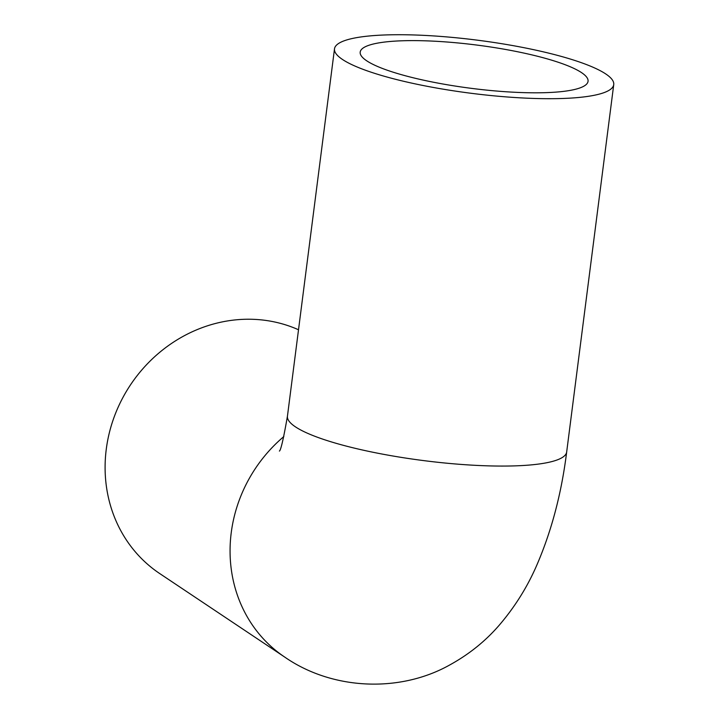 <?xml version="1.0" encoding="UTF-8"?>
<svg xmlns="http://www.w3.org/2000/svg" width="720" height="720" viewBox="0 0 720 720"><rect width="100%" height="100%" fill="white"/><g stroke="black" fill="none" stroke-linecap="round" stroke-linejoin="round"><path stroke-width="1.08" d="M366.696 60.795A114.858 21.816 -172.7 0 1 360.189 52.119A114.858 21.816 -172.7 0 1 456.183 42.786A114.858 21.816 -172.7 0 1 581.544 72.63A114.858 21.816 -172.7 0 1 588.051 81.306A114.858 21.816 -172.7 0 1 492.057 90.639A114.858 21.816 -172.7 0 1 366.696 60.795M342.477 59.463A140.76 26.739 7.3 0 0 496.098 96.039A140.76 26.739 7.3 0 0 613.737 84.6A140.76 26.739 7.3 0 0 605.772 73.962A140.76 26.739 7.3 0 0 452.142 37.386A140.76 26.739 7.3 0 0 334.503 48.825A140.76 26.739 7.3 0 0 342.477 59.463M298.512 329.76A140.76 129.105 123.7 0 0 106.263 449.262A140.76 129.105 123.7 0 0 159.705 573.552L284.67 657.045C332.199 690.12 399.951 693.171 450.252 664.677C469.089 654.255 485.298 641.232 498.888 625.599C515.151 606.699 528.084 585.864 537.687 563.094C551.997 529.389 561.663 492.345 566.676 451.971L613.737 84.6M334.503 48.825L287.442 416.196A140.76 26.739 7.3 0 0 295.416 426.834A140.76 26.739 7.3 0 0 449.037 463.41A140.76 26.739 7.3 0 0 566.676 451.971M283.842 436.545A140.76 129.105 123.7 0 0 231.228 532.755A140.76 129.105 123.7 0 0 284.67 657.045M287.442 416.196C283.527 438.633 280.845 450.261 279.405 451.08"/></g></svg>
